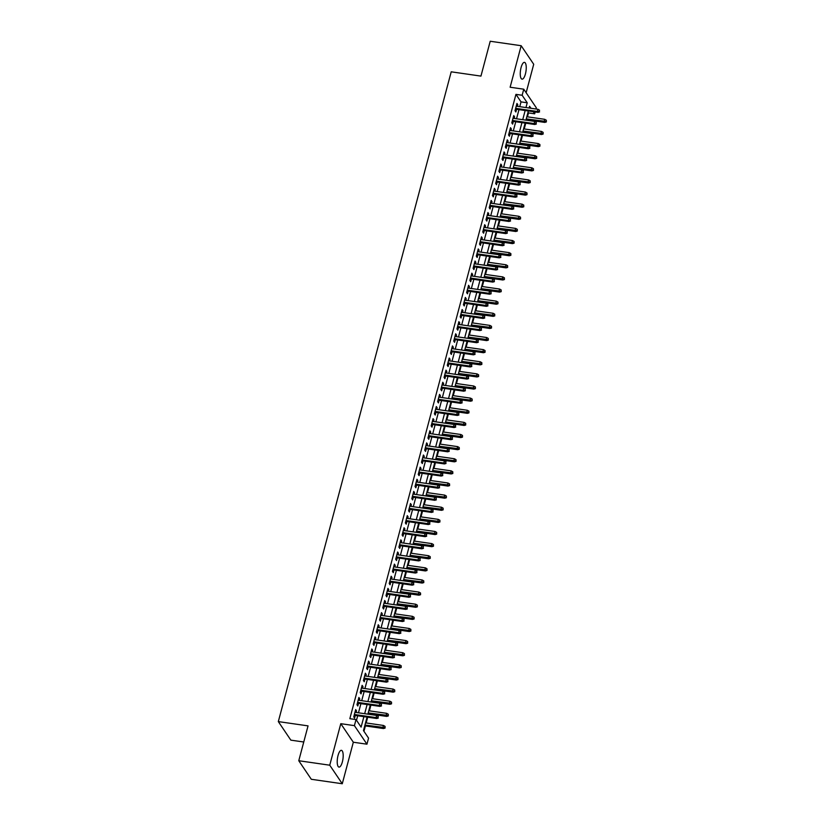 <?xml version="1.0" encoding="UTF-8"?>
<svg xmlns="http://www.w3.org/2000/svg" width="825" height="825" viewBox="0 0 825 825"><rect width="100%" height="100%" fill="white"/><g stroke="black" fill="none" stroke-linecap="round" stroke-linejoin="round"><path stroke-width="1.24" d="M342.365 761.918A8.477 2.764 98.2 0 0 341.406 750.327A8.477 2.764 98.2 0 0 338.033 755.504A8.477 2.764 98.2 0 0 338.993 767.095A8.477 2.764 98.2 0 0 342.365 761.918M525.422 73.961A8.477 2.764 98.2 0 0 524.463 62.36A8.477 2.764 98.2 0 0 521.08 67.537A8.477 2.764 98.2 0 0 522.039 79.138A8.477 2.764 98.2 0 0 525.422 73.961M367.063 717.121L363.474 730.61L368.558 738.127L366.95 744.191L354.41 725.639L356.029 719.575L361.103 727.103L363.887 716.657M353.327 742.232L340.787 723.68L329.742 765.198L298.774 760.732L311.314 779.285L342.272 783.75L353.327 742.232L366.95 744.191M303.755 742.005L290.854 740.149L278.324 721.597L451.213 71.816L480.944 76.106L490.215 41.25L521.173 45.715L510.128 87.233L523.751 89.193L536.291 107.755L535.961 109.003M526.144 92.73L533.713 64.267L521.173 45.715M535.167 111.963L534.683 113.809L533.239 111.684M527.443 116.82L528.485 112.922L534.683 113.809M363.949 731.301L365.382 725.928M366.166 722.958L367.692 717.203M369.394 710.841L370.92 705.086M372.622 698.713L374.148 692.959M375.839 686.596L377.376 680.842M379.067 674.468L380.603 668.714M382.295 662.341L383.821 656.597M385.522 650.224L387.049 644.469M388.75 638.096L390.277 632.352M391.968 625.979L393.504 620.225M395.196 613.852L396.732 608.107M398.423 601.734L399.95 595.98M401.651 589.607L403.177 583.863M404.869 577.49L406.405 571.735M408.097 565.362L409.633 559.608M411.324 553.245L412.851 547.491M414.552 541.118L416.078 535.363M417.78 529L419.306 523.246M420.998 516.873L422.534 511.118M424.225 504.745L425.762 499.001M427.453 492.628L428.979 486.874M430.681 480.501L432.207 474.757M433.909 468.383L435.435 462.629M437.126 456.256L438.663 450.512M440.354 444.139L441.891 438.384M443.582 432.011L445.108 426.267M446.81 419.894L448.336 414.14M450.027 407.767L451.564 402.012M453.255 395.649L454.792 389.895M456.483 383.522L458.009 377.767M459.711 371.405L461.237 365.65M462.938 359.277L464.465 353.523M466.156 347.16L467.692 341.406M469.384 335.032L470.92 329.278M472.612 322.905L474.138 317.161M475.839 310.788L477.366 305.033M479.067 298.66L480.593 292.916M482.285 286.543L483.821 280.789M485.512 274.416L487.049 268.672M488.74 262.298L490.267 256.544M491.968 250.171L493.494 244.427M495.186 238.054L496.722 232.299M498.413 225.926L499.95 220.172M501.641 213.809L503.168 208.055M504.869 201.682L506.395 195.927M508.097 189.564L509.623 183.81M511.314 177.437L512.851 171.682M514.542 165.32L516.079 159.565M517.77 153.192L519.296 147.438M520.998 141.065L522.524 135.321M524.226 128.948L525.752 123.193M329.742 765.198L342.272 783.75M356.091 712.449L356.524 710.851L355.678 709.593L353.739 716.863L354.585 718.121L355.307 715.419M359.318 700.332L359.752 698.723L358.896 697.465L356.967 704.746L357.813 705.994L358.524 703.302M362.546 688.205L362.969 686.596L362.123 685.348L360.195 692.618L361.041 693.877L361.752 691.175M365.774 676.087L366.197 674.479L365.351 673.221L363.412 680.501L364.258 681.749L364.98 679.058M368.992 663.96L369.425 662.351L368.579 661.103L366.64 668.374L367.486 669.632L368.208 666.93M372.219 651.843L372.653 650.234L371.807 648.976L369.868 656.257L370.714 657.504L371.436 654.813M375.447 639.715L375.87 638.107L375.024 636.859L373.096 644.129L373.942 645.387L374.653 642.685M378.675 627.598L379.098 625.989L378.252 624.731L376.313 632.012L377.169 633.26L377.881 630.558M381.903 615.471L382.326 613.862L381.48 612.614L379.541 619.884L380.387 621.143L381.109 618.441M385.12 603.353L385.553 601.745L384.708 600.487L382.769 607.757L383.615 609.015L384.337 606.313M388.348 591.226L388.781 589.617L387.925 588.369L385.997 595.64L386.843 596.887L387.564 594.196M391.576 579.109L391.999 577.5L391.153 576.242L389.225 583.512L390.07 584.77L390.782 582.068M394.804 566.981L395.227 565.373L394.381 564.125L392.442 571.395L393.288 572.643L394.01 569.951M398.021 554.864L398.454 553.255L397.609 551.997L395.67 559.268L396.516 560.526L397.238 557.824M401.249 542.737L401.682 541.128L400.837 539.87L398.898 547.15L399.743 548.398L400.465 545.707M404.477 530.609L404.91 529L404.054 527.752L402.126 535.023L402.971 536.281L403.683 533.579M407.705 518.492L408.127 516.883L407.282 515.625L405.353 522.906L406.199 524.153L406.911 521.462M410.933 506.364L411.355 504.756L410.51 503.508L408.571 510.778L409.417 512.036L410.138 509.334M414.15 494.247L414.583 492.638L413.738 491.38L411.799 498.661L412.644 499.909L413.366 497.217M417.378 482.12L417.811 480.511L416.965 479.263L415.027 486.533L415.872 487.792L416.594 485.09M420.606 470.002L421.028 468.394L420.183 467.136L418.254 474.416L419.1 475.664L419.812 472.962M423.833 457.875L424.256 456.266L423.411 455.018L421.472 462.289L422.328 463.547L423.039 460.845M427.061 445.758L427.484 444.149L426.638 442.891L424.7 450.161L425.545 451.419L426.267 448.718M430.279 433.63L430.712 432.022L429.866 430.774L427.927 438.044L428.773 439.302L429.495 436.6M433.507 421.513L433.94 419.904L433.084 418.646L431.155 425.917L432.001 427.175L432.723 424.473M436.734 409.386L437.157 407.777L436.312 406.529L434.383 413.799L435.229 415.047L435.94 412.356M439.962 397.268L440.385 395.66L439.539 394.402L437.601 401.672L438.446 402.93L439.168 400.228M443.18 385.141L443.613 383.532L442.767 382.274L440.828 389.555L441.674 390.802L442.396 388.111M446.407 373.024L446.841 371.415L445.995 370.157L444.056 377.427L444.902 378.685L445.624 375.983M449.635 360.896L450.068 359.287L449.213 358.029L447.284 365.31L448.13 366.558L448.841 363.866M452.863 348.769L453.286 347.16L452.44 345.912L450.512 353.183L451.358 354.441L452.069 351.739M456.091 336.652L456.514 335.043L455.668 333.785L453.729 341.065L454.575 342.313L455.297 339.622M459.308 324.524L459.742 322.915L458.896 321.668L456.957 328.938L457.803 330.196L458.525 327.494M462.536 312.407L462.969 310.798L462.124 309.54L460.185 316.821L461.031 318.068L461.752 315.377M465.764 300.279L466.187 298.671L465.341 297.423L463.413 304.693L464.258 305.951L464.97 303.249M468.992 288.162L469.415 286.553L468.569 285.295L466.63 292.576L467.486 293.824L468.198 291.122M472.22 276.035L472.642 274.426L471.797 273.178L469.858 280.448L470.704 281.707L471.426 279.005M475.437 263.917L475.87 262.309L475.025 261.051L473.086 268.321L473.932 269.579L474.653 266.877M478.665 251.79L479.098 250.181L478.242 248.933L476.314 256.204L477.159 257.462L477.881 254.76M481.893 239.673L482.316 238.064L481.47 236.806L479.542 244.076L480.387 245.334L481.099 242.632M485.121 227.545L485.543 225.937L484.698 224.689L482.759 231.959L483.605 233.207L484.327 230.515M488.338 215.428L488.771 213.819L487.926 212.561L485.987 219.832L486.832 221.09L487.554 218.388M491.566 203.301L491.999 201.692L491.153 200.434L489.215 207.714L490.06 208.962L490.782 206.271M494.794 191.173L495.227 189.575L494.371 188.317L492.442 195.587L493.288 196.845L494 194.143M498.022 179.056L498.444 177.447L497.599 176.189L495.67 183.47L496.516 184.718L497.228 182.026M501.249 166.928L501.672 165.32L500.827 164.072L498.888 171.342L499.733 172.6L500.455 169.898M504.467 154.811L504.9 153.203L504.054 151.944L502.116 159.225L502.961 160.473L503.683 157.781M507.695 142.684L508.128 141.075L507.282 139.827L505.343 147.097L506.189 148.356L506.911 145.654M510.923 130.567L511.345 128.958L510.5 127.7L508.571 134.98L509.417 136.228L510.128 133.526M514.15 118.439L514.573 116.83L513.728 115.582L511.789 122.853L512.645 124.111L513.356 121.409M528.485 112.922L528.021 112.231M519.76 106.662L521.029 101.888L515.945 94.37L349.831 718.688L356.029 719.575M356.493 720.277L357.689 715.77M358.483 712.8L360.917 703.643M361.711 700.673L364.145 691.515M364.928 688.555L367.373 679.398M368.156 676.428L370.59 667.27M371.384 664.311L373.818 655.153M374.612 652.183L377.046 643.026M377.829 640.066L380.273 630.908M381.057 627.938L383.501 618.781M384.285 615.821L386.719 606.664M387.513 603.694L389.947 594.536M390.741 591.577L393.174 582.419M393.958 579.449L396.402 570.292M397.186 567.322L399.62 558.174M400.414 555.204L402.847 546.047M403.642 543.077L406.075 533.93M406.869 530.96L409.303 521.802M410.087 518.832L412.531 509.675M413.315 506.715L415.748 497.558M416.543 494.588L418.976 485.43M419.77 482.47L422.204 473.313M422.988 470.343L425.432 461.185M426.216 458.226L428.66 449.068M429.443 446.098L431.877 436.941M432.671 433.981L435.105 424.823M435.899 421.853L438.333 412.696M439.117 409.726L441.561 400.579M442.344 397.609L444.778 388.451M445.572 385.481L448.006 376.334M448.8 373.364L451.234 364.207M452.028 361.237L454.462 352.079M455.245 349.119L457.689 339.962M458.473 336.992L460.907 327.834M461.701 324.875L464.135 315.717M464.929 312.747L467.363 303.59M468.146 300.63L470.59 291.472M471.374 288.502L473.818 279.345M474.602 276.385L477.036 267.228M477.83 264.258L480.263 255.1M481.058 252.141L483.491 242.983M484.275 240.013L486.719 230.856M487.503 227.886L489.937 218.738M490.731 215.768L493.164 206.611M493.958 203.641L496.392 194.494M497.186 191.524L499.62 182.366M500.404 179.396L502.848 170.239M503.632 167.279L506.065 158.122M506.859 155.152L509.293 145.994M510.087 143.034L512.521 133.877M513.305 130.907L515.749 121.749M516.533 118.79L518.977 109.632M517.378 106.322L517.801 104.713L516.955 103.455L515.017 110.736L515.862 111.983L516.584 109.282M340.787 723.68L354.41 725.639M515.945 94.37L522.143 95.257L523.751 89.193M298.774 760.732L308.045 725.876L278.324 721.597M530.939 108.271L529.598 106.291L529.134 108.013M528.351 110.983L525.917 120.141M525.123 123.1L522.689 132.258M521.895 135.228L519.461 144.385M518.667 147.345L516.233 156.502M515.45 159.472L513.006 168.63M512.222 171.6L509.788 180.747M508.994 183.717L506.56 192.875M505.766 195.845L503.332 204.992M502.538 207.962L500.105 217.119M499.321 220.089L496.877 229.247M496.093 232.207L493.659 241.364M492.865 244.334L490.432 253.492M489.637 256.451L487.204 265.609M486.42 268.579L483.976 277.736M483.192 280.696L480.758 289.853M479.964 292.823L477.531 301.981M476.737 304.941L474.303 314.098M473.509 317.068L471.075 326.226M470.291 329.185L467.847 338.343M467.063 341.313L464.63 350.47M463.836 353.44L461.402 362.588M460.608 365.558L458.174 374.715M457.38 377.685L454.946 386.832M454.162 389.802L451.718 398.96M450.935 401.93L448.501 411.087M447.707 414.047L445.273 423.204M444.479 426.174L442.045 435.332M441.262 438.292L438.817 447.449M438.034 450.419L435.6 459.577M434.806 462.536L432.372 471.694M431.578 474.664L429.144 483.821M428.35 486.781L425.917 495.938M425.133 498.908L422.689 508.066M421.905 511.036L419.471 520.183M418.677 523.153L416.243 532.311M415.449 535.281L413.016 544.428M412.222 547.398L409.788 556.555M409.004 559.525L406.56 568.683M405.776 571.643L403.343 580.8M402.548 583.77L400.115 592.928M399.321 595.887L396.887 605.045M396.103 608.015L393.659 617.172M392.875 620.132L390.442 629.289M389.647 632.259L387.214 641.417M386.42 644.377L383.986 653.534M383.192 656.504L380.758 665.662M379.974 668.621L377.53 677.779M376.747 680.749L374.313 689.906M373.519 692.876L371.085 702.023M370.291 704.993L367.857 714.151M525.958 107.559L527.227 102.785L522.143 95.257M364.671 713.687L367.115 704.54M367.898 701.57L370.332 692.412M371.126 689.442L373.56 680.295M374.354 677.325L376.788 668.167M377.572 665.197L380.016 656.04M380.799 653.08L383.233 643.923M384.027 640.953L386.461 631.795M387.255 628.836L389.689 619.678M390.483 616.708L392.917 607.551M393.7 604.591L396.144 595.433M396.928 592.463L399.362 583.306M400.156 580.346L402.59 571.189M403.384 568.219L405.817 559.061M406.612 556.091L409.045 546.944M409.829 543.974L412.273 534.817M413.057 531.847L415.491 522.699M416.285 519.729L418.718 510.572M419.512 507.602L421.946 498.444M422.73 495.485L425.174 486.327M425.958 483.357L428.392 474.2M429.186 471.24L431.619 462.082M432.413 459.113L434.847 449.955M435.641 446.995L438.075 437.838M438.859 434.868L441.303 425.71M442.087 422.751L444.52 413.593M445.314 410.623L447.748 401.466M448.542 398.506L450.976 389.348M451.77 386.378L454.204 377.221M454.988 374.251L457.432 365.104M458.215 362.134L460.649 352.976M461.443 350.006L463.877 340.859M464.671 337.889L467.105 328.732M467.888 325.762L470.332 316.604M471.116 313.644L473.55 304.487M474.344 301.517L476.778 292.359M477.572 289.4L480.006 280.242M480.8 277.272L483.233 268.115M484.017 265.155L486.461 255.998M487.245 253.028L489.679 243.87M490.473 240.91L492.907 231.753M493.701 228.783L496.134 219.625M496.928 216.655L499.362 207.508M500.146 204.538L502.59 195.381M503.374 192.411L505.808 183.263M506.602 180.293L509.035 171.136M509.829 168.166L512.263 159.008M513.047 156.049L515.491 146.891M516.275 143.921L518.708 134.764M519.502 131.804L521.936 122.647M522.73 119.677L525.164 110.519M521.029 101.888L527.227 102.785M516.667 104.548L517.801 104.713M513.439 116.665L514.573 116.83M510.211 128.793L511.345 128.958M506.983 140.91L508.128 141.075M503.766 153.037L504.9 153.203M500.538 165.165L501.672 165.32M497.31 177.282L498.444 177.447M494.082 189.41L495.227 189.575M490.854 201.527L491.999 201.692M487.637 213.654L488.771 213.819M484.409 225.772L485.543 225.937M481.181 237.899L482.316 238.064M477.953 250.016L479.098 250.181M474.736 262.144L475.87 262.309M471.508 274.261L472.642 274.426M468.28 286.388L469.415 286.553M465.052 298.506L466.187 298.671M461.825 310.633L462.969 310.798M458.607 322.75L459.742 322.915M455.379 334.878L456.514 335.043M452.152 347.005L453.286 347.16M448.924 359.123L450.068 359.287M445.696 371.25L446.841 371.415M442.478 383.367L443.613 383.532M439.251 395.495L440.385 395.66M436.023 407.612L437.157 407.777M432.795 419.739L433.94 419.904M429.577 431.857L430.712 432.022M426.35 443.984L427.484 444.149M423.122 456.101L424.256 456.266M419.894 468.229L421.028 468.394M416.666 480.346L417.811 480.511M413.449 492.473L414.583 492.638M410.221 504.601L411.355 504.756M406.993 516.718L408.127 516.883M403.765 528.846L404.91 529M400.537 540.963L401.682 541.128M397.32 553.09L398.454 553.255M394.092 565.208L395.227 565.373M390.864 577.335L391.999 577.5M387.637 589.452L388.781 589.617M384.419 601.58L385.553 601.745M381.191 613.697L382.326 613.862M377.963 625.824L379.098 625.989M374.736 637.942L375.87 638.107M371.508 650.069L372.653 650.234M368.29 662.186L369.425 662.351M365.062 674.314L366.197 674.479M361.835 686.441L362.969 686.596M358.607 698.558L359.752 698.723M355.379 710.686L356.524 710.851M515.45 109.127L537.972 112.365L537.364 111.468L515.656 108.333M539.241 111.416L539.56 110.199L539.241 111.416L537.364 111.468L537.952 109.282L516.233 106.157M537.972 112.365L539.581 111.911M539.56 110.199L537.952 109.282M546.356 121.945L546.336 120.233L546.356 121.945L544.748 122.399L544.139 121.492L544.727 119.316L526.814 116.737M546.016 121.44L526.237 118.913M544.748 122.399L526.03 119.697M544.727 119.316L546.336 120.233M512.222 121.244L534.755 124.492L534.136 123.585L512.428 120.46M536.013 123.533L536.343 122.327L536.013 123.533L534.136 123.585L534.724 121.409L513.006 118.274M534.755 124.492L536.353 124.039M536.343 122.327L534.724 121.409M508.994 133.372L531.527 136.62L530.918 135.713L509.2 132.588M532.785 135.661L533.115 134.444L532.785 135.661L530.918 135.713L531.496 133.526L509.788 130.402M531.527 136.62L533.125 136.166M533.115 134.444L531.496 133.526M505.766 145.489L528.299 148.737L527.691 147.84L505.983 144.705M529.567 147.778L529.887 146.572L529.567 147.778L527.691 147.84L528.268 145.654L506.56 142.519M528.299 148.737L529.908 148.283M529.887 146.572L528.268 145.654M502.549 157.616L525.071 160.865L524.463 159.957L502.755 156.833M526.34 159.906L526.659 158.689L526.34 159.906L524.463 159.957L525.04 157.771L503.332 154.646M525.071 160.865L526.68 160.411M526.659 158.689L525.04 157.771M543.128 134.073L543.118 132.351L543.128 134.073L541.53 134.527L540.922 133.619L541.499 131.433L523.597 128.855M542.788 133.568L523.009 131.041M541.53 134.527L522.803 131.825M541.499 131.433L543.118 132.351M539.901 146.19L539.89 144.478L539.901 146.19L538.302 146.644L537.694 145.747L538.271 143.56L520.369 140.982M539.571 145.685L519.781 143.158M538.302 146.644L519.575 143.942M538.271 143.56L539.89 144.478M536.683 158.318L536.663 156.595L536.683 158.318L535.074 158.771L534.466 157.864L535.043 155.678L517.141 153.099M536.343 157.812L516.563 155.286M535.074 158.771L516.347 156.069M535.043 155.678L536.663 156.595M533.455 170.435L533.435 168.723L533.455 170.435L531.847 170.888L531.238 169.991L531.816 167.805L513.913 165.227M533.115 169.94L513.336 167.403M531.847 170.888L513.129 168.187M531.816 167.805L533.435 168.723M499.321 169.733L521.843 172.982L521.235 172.085L499.527 168.95M523.112 172.033L523.432 170.816L523.112 172.033L521.235 172.085L521.823 169.898L500.105 166.774M521.843 172.982L523.452 172.528M523.432 170.816L521.823 169.898M530.227 182.562L530.207 180.84L530.227 182.562L528.629 183.016L528.01 182.108L528.598 179.932L510.685 177.344M529.887 182.057L510.108 179.53M528.629 183.016L509.902 180.314M528.598 179.932L530.207 180.84M496.093 181.861L518.626 185.109L518.018 184.202L496.299 181.077M519.884 184.15L520.214 182.933L519.884 184.15L518.018 184.202L518.595 182.026L496.887 178.891M518.626 185.109L520.224 184.656M520.214 182.933L518.595 182.026M527 194.679L526.989 192.968L527 194.679L525.401 195.133L524.793 194.236L525.37 192.05L507.468 189.472M526.659 194.184L506.88 191.648M525.401 195.133L506.674 192.431M525.37 192.05L526.989 192.968M492.865 193.978L515.398 197.227L514.79 196.329L493.072 193.194M516.667 196.278L516.986 195.061L516.667 196.278L514.79 196.329L515.367 194.143L493.659 191.018M515.398 197.227L516.997 196.773M516.986 195.061L515.367 194.143M523.772 206.807L523.762 205.095L523.772 206.807L522.173 207.261L521.565 206.353L522.143 204.177L504.24 201.589M523.442 206.302L503.662 203.775M522.173 207.261L503.446 204.559M522.143 204.177L523.762 205.095M489.637 206.106L512.17 209.354L511.562 208.447L489.854 205.322M513.439 208.395L513.758 207.188L513.439 208.395L511.562 208.447L512.139 206.271L490.432 203.136M512.17 209.354L513.779 208.9M513.758 207.188L512.139 206.271M520.554 218.924L520.534 217.212L520.554 218.924L518.946 219.378L518.337 218.481L518.915 216.294L501.012 213.716M520.214 218.429L500.435 215.892M518.946 219.378L500.228 216.686M518.915 216.294L520.534 217.212M486.42 218.223L508.942 221.471L508.334 220.574L486.626 217.439M510.211 220.523L510.531 219.306L510.211 220.523L508.334 220.574L508.912 218.388L487.204 215.263M508.942 221.471L510.551 221.017M510.531 219.306L508.912 218.388M517.327 231.052L517.306 229.34L517.327 231.052L515.718 231.505L515.109 230.598L515.697 228.422L497.784 225.833M516.986 230.546L497.207 228.02M515.718 231.505L497.001 228.803M515.697 228.422L517.306 229.34M483.192 230.35L505.725 233.599L505.106 232.691L483.398 229.567M506.983 232.64L507.303 231.433L506.983 232.64L505.106 232.691L505.694 230.515L483.976 227.38M505.725 233.599L507.323 233.145M507.303 231.433L505.694 230.515M514.099 243.169L514.088 241.457L514.099 243.169L512.5 243.623L511.882 242.725L512.469 240.539L494.557 237.961M513.758 242.674L493.979 240.147M512.5 243.623L493.773 240.931M512.469 240.539L514.088 241.457M479.964 242.468L502.497 245.716L501.889 244.819L480.171 241.684M503.755 244.767L504.085 243.55L503.755 244.767L501.889 244.819L502.466 242.632L480.758 239.508M502.497 245.716L504.096 245.262M504.085 243.55L502.466 242.632M510.871 255.296L510.861 253.584L510.871 255.296L509.272 255.75L508.664 254.843L509.242 252.667L491.339 250.078M510.531 254.791L490.751 252.264M509.272 255.75L490.545 253.048M509.242 252.667L510.861 253.584M476.737 254.595L499.269 257.843L498.661 256.936L476.953 253.811M500.538 256.884L500.858 255.678L500.538 256.884L498.661 256.936L499.238 254.76L477.531 251.625M499.269 257.843L500.868 257.39M500.858 255.678L499.238 254.76M507.653 267.413L507.633 265.702L507.653 267.413L506.045 267.867L505.436 266.97L506.014 264.784L488.111 262.206M507.313 266.918L487.534 264.392M506.045 267.867L487.317 265.176M506.014 264.784L507.633 265.702M473.519 266.712L496.042 269.961L495.433 269.063L473.725 265.928M497.31 269.012L497.63 267.795L497.31 269.012L495.433 269.063L496.011 266.877L474.303 263.752M496.042 269.961L497.65 269.507M497.63 267.795L496.011 266.877M504.426 279.541L504.405 277.829L504.426 279.541L502.817 279.995L502.208 279.087L502.786 276.911L484.883 274.333M504.085 279.036L484.306 276.509M502.817 279.995L484.1 277.293M502.786 276.911L504.405 277.829M470.291 278.84L492.814 282.088L492.205 281.181L470.498 278.056M494.082 281.129L494.402 279.923L494.082 281.129L492.205 281.181L492.793 279.005L471.075 275.87M492.814 282.088L494.423 281.634M494.402 279.923L492.793 279.005M501.198 291.658L501.177 289.946L501.198 291.658L499.589 292.112L498.981 291.215L499.568 289.028L481.656 286.45M500.858 291.163L481.078 288.637M499.589 292.112L480.872 289.42M499.568 289.028L501.177 289.946M467.063 290.967L489.596 294.205L488.978 293.308L467.27 290.173M490.854 293.257L491.184 292.04L490.854 293.257L488.978 293.308L489.565 291.122L467.847 287.997M489.596 294.205L491.195 293.752M491.184 292.04L489.565 291.122M497.97 303.786L497.96 302.074L497.97 303.786L496.372 304.239L495.763 303.332L496.341 301.156L478.438 298.578M497.63 303.28L477.85 300.754M496.372 304.239L477.644 301.537M496.341 301.156L497.96 302.074M463.836 303.084L486.368 306.333L485.76 305.425L464.042 302.301M487.627 305.374L487.957 304.167L487.627 305.374L485.76 305.425L486.338 303.249L464.63 300.114M486.368 306.333L487.967 305.879M487.957 304.167L486.338 303.249M494.742 315.913L494.732 314.191L494.742 315.913L493.144 316.367L492.535 315.459L493.113 313.273L475.21 310.695M494.412 315.408L474.623 312.881M493.144 316.367L474.416 313.665M493.113 313.273L494.732 314.191M460.608 315.212L483.141 318.46L482.532 317.553L460.824 314.428M484.409 317.501L484.729 316.284L484.409 317.501L482.532 317.553L483.11 315.367L461.402 312.242M483.141 318.46L484.749 318.007M484.729 316.284L483.11 315.367M491.525 328.03L491.504 326.318L491.525 328.03L489.916 328.484L489.308 327.587L489.885 325.401L471.983 322.823M491.184 327.525L471.405 324.998M489.916 328.484L471.188 325.782M489.885 325.401L491.504 326.318M457.39 327.329L479.913 330.577L479.304 329.68L457.597 326.545M481.181 329.618L481.501 328.412L481.181 329.618L479.304 329.68L479.882 327.494L458.174 324.359M479.913 330.577L481.522 330.124M481.501 328.412L479.882 327.494M488.297 340.158L488.276 338.436L488.297 340.158L486.688 340.612L486.08 339.704L486.657 337.518L468.755 334.94M487.957 339.653L468.177 337.126M486.688 340.612L467.971 337.91M486.657 337.518L488.276 338.436M454.162 339.457L476.685 342.705L476.077 341.798L454.369 338.673M477.953 341.746L478.273 340.529L477.953 341.746L476.077 341.798L476.664 339.611L454.946 336.487M476.685 342.705L478.294 342.251M478.273 340.529L476.664 339.611M485.069 352.275L485.048 350.563L485.069 352.275L483.471 352.729L482.852 351.832L483.44 349.645L465.527 347.067M484.729 351.78L464.949 349.243M483.471 352.729L464.743 350.027M483.44 349.645L485.048 350.563M450.935 351.574L473.468 354.822L472.859 353.925L451.141 350.79M474.726 353.873L475.056 352.657L474.726 353.873L472.859 353.925L473.437 351.739L451.729 348.614M473.468 354.822L475.066 354.368M475.056 352.657L473.437 351.739M481.841 364.403L481.831 362.691L481.841 364.403L480.243 364.856L479.634 363.949L480.212 361.773L462.309 359.184M481.501 363.897L461.722 361.371M480.243 364.856L461.515 362.154M480.212 361.773L481.831 362.691M447.707 363.701L470.24 366.95L469.631 366.042L447.913 362.918M471.508 365.991L471.828 364.784L471.508 365.991L469.631 366.042L470.209 363.866L448.501 360.731M470.24 366.95L471.838 366.496M471.828 364.784L470.209 363.866M478.613 376.52L478.603 374.808L478.613 376.52L477.015 376.973L476.407 376.076L476.984 373.89L459.082 371.312M478.283 376.025L458.504 373.488M477.015 376.973L458.287 374.272M476.984 373.89L478.603 374.808M444.479 375.818L467.012 379.067L466.403 378.17L444.696 375.035M468.28 378.118L468.6 376.901L468.28 378.118L466.403 378.17L466.981 375.983L445.273 372.859M467.012 379.067L468.621 378.613M468.6 376.901L466.981 375.983M475.396 388.647L475.375 386.935L475.396 388.647L473.787 389.101L473.179 388.193L473.756 386.017L455.854 383.429M475.056 388.142L455.276 385.615M473.787 389.101L455.07 386.399M473.756 386.017L475.375 386.935M441.262 387.946L463.784 391.194L463.176 390.287L441.468 387.162M465.052 390.235L465.372 389.029L465.052 390.235L463.176 390.287L463.753 388.111L442.045 384.976M463.784 391.194L465.393 390.741M465.372 389.029L463.753 388.111M472.168 400.764L472.147 399.052L472.168 400.764L470.559 401.218L469.951 400.321L470.539 398.135L452.626 395.557M471.828 400.269L452.048 397.733M470.559 401.218L451.842 398.527M470.539 398.135L472.147 399.052M438.034 400.063L460.567 403.312L459.948 402.414L438.24 399.279M461.825 402.363L462.144 401.146L461.825 402.363L459.948 402.414L460.536 400.228L438.817 397.103M460.567 403.312L462.165 402.858M462.144 401.146L460.536 400.228M468.94 412.892L468.93 411.18L468.94 412.892L467.342 413.346L466.723 412.438L467.311 410.262L449.398 407.674M468.6 412.387L448.821 409.86M467.342 413.346L448.614 410.644M467.311 410.262L468.93 411.18M434.806 412.191L457.339 415.439L456.73 414.532L435.012 411.407M458.597 414.48L458.927 413.273L458.597 414.48L456.73 414.532L457.308 412.356L435.6 409.221M457.339 415.439L458.937 414.985M458.927 413.273L457.308 412.356M431.578 424.308L454.111 427.556L453.502 426.659L431.795 423.524M455.379 426.608L455.699 425.391L455.379 426.608L453.502 426.659L454.08 424.473L432.372 421.348M454.111 427.556L455.709 427.103M455.699 425.391L454.08 424.473M428.361 436.435L450.883 439.684L450.275 438.776L428.567 435.652M452.152 438.725L452.471 437.518L452.152 438.725L450.275 438.776L450.852 436.6L429.144 433.465M450.883 439.684L452.492 439.23M452.471 437.518L450.852 436.6M465.713 425.009L465.702 423.297L465.713 425.009L464.114 425.463L463.506 424.566L464.083 422.379L446.181 419.801M465.372 424.514L445.593 421.988M464.114 425.463L445.387 422.771M464.083 422.379L465.702 423.297M462.495 437.137L462.474 435.425L462.495 437.137L460.886 437.59L460.278 436.683L460.855 434.507L442.953 431.918M462.155 436.631L442.375 434.105M460.886 437.59L442.159 434.888M460.855 434.507L462.474 435.425M459.267 449.254L459.247 447.542L459.267 449.254L457.658 449.707L457.05 448.81L457.627 446.624L439.725 444.046M458.927 448.759L439.147 446.232M457.658 449.707L438.941 447.016M457.627 446.624L459.247 447.542M425.133 448.563L447.655 451.801L447.047 450.904L425.339 447.769M448.924 450.852L449.243 449.635L448.924 450.852L447.047 450.904L447.635 448.718L425.917 445.593M447.655 451.801L449.264 451.347M449.243 449.635L447.635 448.718M456.039 461.381L456.019 459.669L456.039 461.381L454.431 461.835L453.822 460.927L454.41 458.752L436.497 456.173M455.699 460.876L435.92 458.349M454.431 461.835L435.713 459.133M454.41 458.752L456.019 459.669M421.905 460.68L444.438 463.928L443.819 463.021L422.111 459.896M445.696 462.969L446.026 461.763L445.696 462.969L443.819 463.021L444.407 460.845L422.689 457.71M444.438 463.928L446.036 463.475M446.026 461.763L444.407 460.845M452.812 473.509L452.801 471.787L452.812 473.509L451.213 473.952L450.605 473.055L451.182 470.869L433.28 468.291M452.471 473.003L432.692 470.477M451.213 473.952L432.486 471.261M451.182 470.869L452.801 471.787M418.677 472.808L441.21 476.046L440.602 475.148L418.883 472.013M442.468 475.097L442.798 473.88L442.468 475.097L440.602 475.148L441.179 472.962L419.471 469.838M441.21 476.046L442.808 475.602M442.798 473.88L441.179 472.962M449.584 485.626L449.573 483.914L449.584 485.626L447.985 486.08L447.377 485.172L447.954 482.996L430.052 480.418M449.254 485.121L429.464 482.594M447.985 486.08L429.258 483.378M447.954 482.996L449.573 483.914M415.449 484.925L437.982 488.173L437.374 487.266L415.666 484.141M439.251 487.214L439.57 486.007L439.251 487.214L437.374 487.266L437.951 485.09L416.243 481.955M437.982 488.173L439.591 487.719M439.57 486.007L437.951 485.09M446.366 497.753L446.346 496.031L446.366 497.753L444.757 498.207L444.149 497.3L444.727 495.113L426.824 492.535M446.026 497.248L426.247 494.722M444.757 498.207L426.03 495.505M444.727 495.113L446.346 496.031M412.232 497.052L434.754 500.301L434.146 499.393L412.438 496.268M436.023 499.342L436.343 498.125L436.023 499.342L434.146 499.393L434.723 497.207L413.016 494.082M434.754 500.301L436.363 499.847M436.343 498.125L434.723 497.207M443.138 509.871L443.118 508.159L443.138 509.871L441.53 510.324L440.921 509.427L441.499 507.241L423.596 504.663M442.798 509.365L423.019 506.839M441.53 510.324L422.812 507.623M441.499 507.241L443.118 508.159M409.004 509.169L431.527 512.418L430.918 511.521L409.21 508.386M432.795 511.459L433.115 510.252L432.795 511.459L430.918 511.521L431.506 509.334L409.788 506.21M431.527 512.418L433.135 511.964M433.115 510.252L431.506 509.334M439.911 521.998L439.89 520.276L439.911 521.998L438.312 522.452L437.693 521.544L438.281 519.358L420.368 516.78M439.57 521.493L419.791 518.966M438.312 522.452L419.585 519.75M438.281 519.358L439.89 520.276M405.776 521.297L428.309 524.545L427.701 523.638L405.983 520.513M429.567 523.586L429.897 522.369L429.567 523.586L427.701 523.638L428.278 521.462L406.57 518.327M428.309 524.545L429.907 524.092M429.897 522.369L428.278 521.462M436.683 534.115L436.673 532.403L436.683 534.115L435.084 534.569L434.476 533.672L435.053 531.486L417.151 528.908M436.343 533.62L416.563 531.083M435.084 534.569L416.357 531.867M435.053 531.486L436.673 532.403M402.548 533.414L425.081 536.663L424.473 535.765L402.755 532.63M426.35 535.714L426.669 534.497L426.35 535.714L424.473 535.765L425.05 533.579L403.343 530.454M425.081 536.663L426.68 536.209M426.669 534.497L425.05 533.579M433.455 546.243L433.445 544.531L433.455 546.243L431.857 546.697L431.248 545.789L431.826 543.613L413.923 541.025M433.125 545.738L413.346 543.211M431.857 546.697L413.129 543.995M431.826 543.613L433.445 544.531M399.321 545.542L421.853 548.79L421.245 547.882L399.537 544.758M423.122 547.831L423.442 546.624L423.122 547.831L421.245 547.882L421.823 545.707L400.115 542.572M421.853 548.79L423.462 548.336M423.442 546.624L421.823 545.707M430.238 558.36L430.217 556.648L430.238 558.36L428.629 558.814L428.02 557.917L428.598 555.73L410.695 553.152M429.897 557.865L410.118 555.328M428.629 558.814L409.912 556.122M428.598 555.73L430.217 556.648M396.103 557.659L418.626 560.907L418.017 560.01L396.309 556.875M419.894 559.958L420.214 558.742L419.894 559.958L418.017 560.01L418.595 557.824L396.887 554.699M418.626 560.907L420.234 560.453M420.214 558.742L418.595 557.824M427.01 570.488L426.989 568.776L427.01 570.488L425.401 570.941L424.793 570.034L425.38 567.858L407.468 565.269M426.669 569.982L406.89 567.456M425.401 570.941L406.684 568.239M425.38 567.858L426.989 568.776M392.875 569.786L415.408 573.035L414.789 572.127L393.082 569.002M416.666 572.076L416.986 570.869L416.666 572.076L414.789 572.127L415.377 569.951L393.659 566.816M415.408 573.035L417.007 572.581M416.986 570.869L415.377 569.951M423.782 582.605L423.772 580.893L423.782 582.605L422.183 583.058L421.565 582.161L422.153 579.975L404.24 577.397M423.442 582.11L403.662 579.573M422.183 583.058L403.456 580.367M422.153 579.975L423.772 580.893M389.647 581.903L412.18 585.152L411.572 584.255L389.854 581.12M413.438 584.203L413.768 582.986L413.438 584.203L411.572 584.255L412.149 582.068L390.442 578.944M412.18 585.152L413.779 584.698M413.768 582.986L412.149 582.068M420.554 594.732L420.544 593.02L420.554 594.732L418.956 595.186L418.347 594.278L418.925 592.102L401.022 589.514M420.214 594.227L400.434 591.7M418.956 595.186L400.228 592.484M418.925 592.102L420.544 593.02M386.42 594.031L408.952 597.279L408.344 596.372L386.636 593.247M410.221 596.32L410.541 595.114L410.221 596.32L408.344 596.372L408.922 594.196L387.214 591.061M408.952 597.279L410.551 596.826M410.541 595.114L408.922 594.196M417.337 606.849L417.316 605.137L417.337 606.849L415.728 607.303L415.119 606.406L415.697 604.22L397.794 601.642M416.996 606.354L397.217 603.828M415.728 607.303L397 604.612M415.697 604.22L417.316 605.137M383.202 606.148L405.725 609.397L405.116 608.499L383.408 605.364M406.993 608.448L407.313 607.231L406.993 608.448L405.116 608.499L405.694 606.313L383.986 603.188M405.725 609.397L407.333 608.943M407.313 607.231L405.694 606.313M414.109 618.977L414.088 617.265L414.109 618.977L412.5 619.431L411.892 618.523L412.469 616.347L394.567 613.769M413.768 618.472L393.989 615.945M412.5 619.431L393.783 616.729M412.469 616.347L414.088 617.265M379.974 618.276L402.497 621.524L401.888 620.617L380.181 617.492M403.765 620.565L404.085 619.358L403.765 620.565L401.888 620.617L402.476 618.441L380.758 615.306M402.497 621.524L404.106 621.07M404.085 619.358L402.476 618.441M410.881 631.094L410.86 629.382L410.881 631.094L409.272 631.548L408.664 630.651L409.252 628.464L391.339 625.886M410.541 630.599L390.761 628.072M409.272 631.548L390.555 628.856M409.252 628.464L410.86 629.382M376.747 630.403L399.279 633.641L398.661 632.744L376.953 629.609M400.537 632.692L400.868 631.476L400.537 632.692L398.661 632.744L399.248 630.558L377.53 627.433M399.279 633.641L400.878 633.188M400.868 631.476L399.248 630.558M407.653 643.222L407.643 641.51L407.653 643.222L406.055 643.675L405.446 642.768L406.024 640.592L388.121 638.014M407.313 642.716L387.533 640.19M406.055 643.675L387.327 640.973M406.024 640.592L407.643 641.51M373.519 642.52L396.052 645.769L395.443 644.861L373.725 641.737M397.31 644.81L397.64 643.603L397.31 644.81L395.443 644.861L396.021 642.685L374.313 639.55M396.052 645.769L397.65 645.315M397.64 643.603L396.021 642.685M404.425 655.349L404.415 653.627L404.425 655.349L402.827 655.803L402.218 654.895L402.796 652.709L384.893 650.131M404.095 654.844L384.306 652.317M402.827 655.803L384.099 653.101M402.796 652.709L404.415 653.627M370.291 654.648L392.824 657.896L392.215 656.989L370.507 653.864M394.092 656.937L394.412 655.72L394.092 656.937L392.215 656.989L392.793 654.803L371.085 651.678M392.824 657.896L394.433 657.442M394.412 655.72L392.793 654.803M401.208 667.466L401.187 665.754L401.208 667.466L399.599 667.92L398.991 667.023L399.568 664.837L381.666 662.258M400.868 666.961L381.088 664.434M399.599 667.92L380.872 665.218M399.568 664.837L401.187 665.754M367.073 666.765L389.596 670.013L388.988 669.116L367.28 665.981M390.864 669.054L391.184 667.848L390.864 669.054L388.988 669.116L389.565 666.93L367.857 663.795M389.596 670.013L391.205 669.56M391.184 667.848L389.565 666.93M397.98 679.594L397.959 677.872L397.98 679.594L396.371 680.048L395.763 679.14L396.34 676.954L378.438 674.376M397.64 679.088L377.86 676.562M396.371 680.048L377.654 677.346M396.34 676.954L397.959 677.872M363.846 678.893L386.368 682.141L385.76 681.233L364.052 678.109M387.637 681.182L387.956 679.965L387.637 681.182L385.76 681.233L386.347 679.047L364.629 675.923M386.368 682.141L387.977 681.687M387.956 679.965L386.347 679.047M394.752 691.711L394.732 689.999L394.752 691.711L393.154 692.165L392.535 691.268L393.123 689.081L375.21 686.503M394.412 691.216L374.632 688.679M393.154 692.165L374.426 689.463M393.123 689.081L394.732 689.999M360.618 691.01L383.151 694.258L382.542 693.361L360.824 690.226M384.409 693.309L384.739 692.092L384.409 693.309L382.542 693.361L383.12 691.175L361.412 688.05M383.151 694.258L384.749 693.804M384.739 692.092L383.12 691.175M391.524 703.838L391.514 702.127L391.524 703.838L389.926 704.292L389.317 703.385L389.895 701.209L371.993 698.62M391.184 703.333L371.405 700.807M389.926 704.292L371.198 701.59M389.895 701.209L391.514 702.127M357.39 703.137L379.923 706.386L379.314 705.478L357.596 702.353M381.191 705.427L381.511 704.22L381.191 705.427L379.314 705.478L379.892 703.302L358.184 700.167M379.923 706.386L381.521 705.932M381.511 704.22L379.892 703.302M388.297 715.956L388.286 714.244L388.297 715.956L386.698 716.409L386.09 715.512L386.667 713.326L368.765 710.748M387.967 715.461L368.187 712.924M386.698 716.409L367.971 713.708M386.667 713.326L388.286 714.244M354.162 715.254L376.695 718.503L376.087 717.606L354.379 714.471M377.963 717.554L378.283 716.337L377.963 717.554L376.087 717.606L376.664 715.419L354.956 712.295M376.695 718.503L378.304 718.049M378.283 716.337L376.664 715.419M385.079 728.083L385.058 726.371L385.079 728.083L383.47 728.537L382.862 727.629L383.439 725.453L365.537 722.865M384.739 727.578L364.959 725.051M383.47 728.537L364.753 725.835M383.439 725.453L385.058 726.371"/></g></svg>
